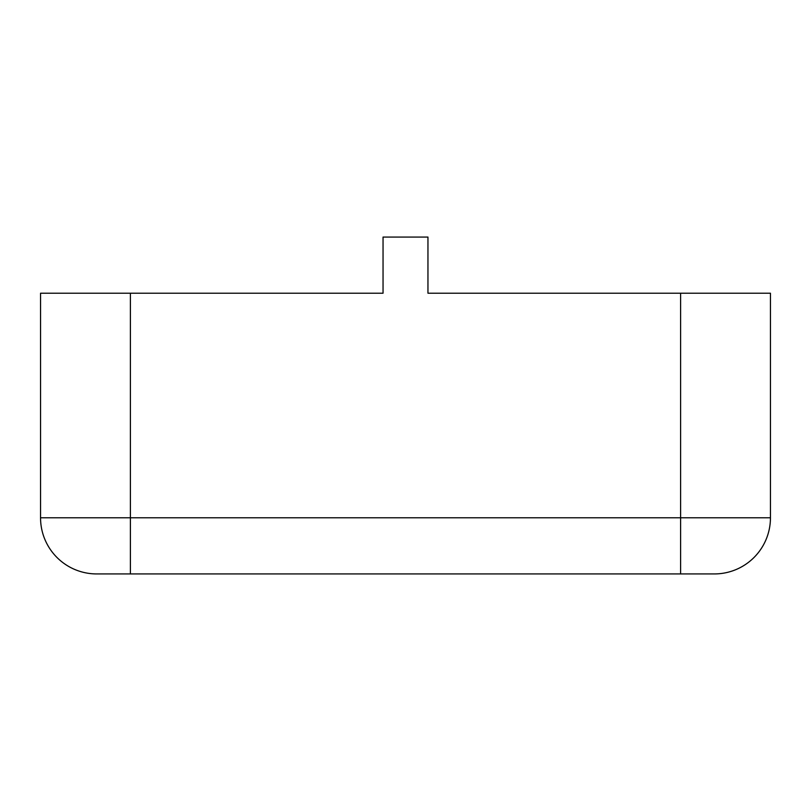 <?xml version="1.0" encoding="UTF-8"?>
<svg xmlns="http://www.w3.org/2000/svg" width="811" height="811" viewBox="0 0 811 811"><rect width="100%" height="100%" fill="white"/><g stroke="black" fill="none" stroke-linecap="round" stroke-linejoin="round"><path stroke-width="1.22" d="M96.691 573.935L714.309 573.935A56.141 56.141 0 0 0 770.45 517.793L770.45 293.207L427.955 293.207L427.955 237.065L383.045 237.065L383.045 293.207L40.55 293.207L40.55 517.793A56.141 56.141 0 0 0 96.691 573.935A56.141 56.141 0 0 1 40.55 517.793L130.389 517.793L130.389 293.207M770.45 517.793L680.611 517.793L680.611 293.207M680.611 573.935L680.611 517.793L130.389 517.793L130.389 573.935"/></g></svg>
